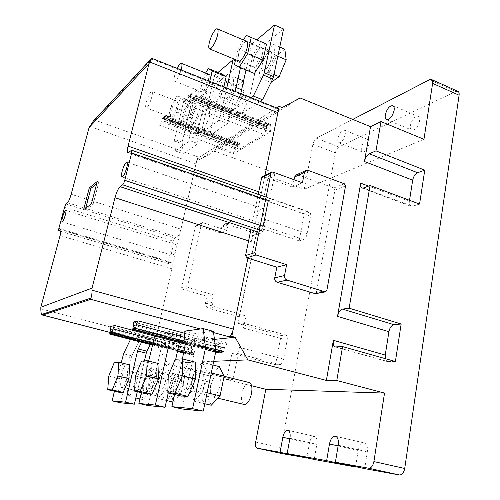 <?xml version="1.0" encoding="UTF-8"?>
<svg xmlns="http://www.w3.org/2000/svg" width="500" height="500" viewBox="0 0 500 500"><rect width="100%" height="100%" fill="white"/><g stroke="black" fill="none" stroke-linecap="round" stroke-linejoin="round"><path stroke-width="0.38" stroke-dasharray="2.5 1.88" d="M368.944 144.044C367.481 149.375 365.356 152.044 362.569 152.05C361.419 151.469 361.031 149.938 361.413 147.456C362.863 142.15 364.994 139.488 367.794 139.475C368.931 140.05 369.312 141.569 368.944 144.044M345.194 134.606C343.7 140 341.619 142.731 338.95 142.794C337.856 142.238 337.512 140.706 337.919 138.2C339.406 132.831 341.488 130.113 344.175 130.037C345.25 130.588 345.594 132.106 345.194 134.606M419.506 121.156C417.837 127.2 415.281 130.181 411.838 130.094C410.544 129.438 410.075 127.825 410.425 125.262C412.081 119.256 414.644 116.287 418.1 116.363C419.381 117.013 419.85 118.612 419.506 121.156M457.856 91.319L455.75 91.494L338.906 146.969C337.231 148.019 336.056 149.981 335.381 152.856L281.1 447.656C280.631 450.988 281.131 453 282.587 453.706M355.606 466.656L358.2 450.5C359.331 445.375 361.356 442.863 364.288 442.956C366.831 444 367.85 446.962 367.337 451.856L364.688 468.644M306.85 457.856L309.419 443.269C310.469 438.675 312.194 436.388 314.575 436.419C316.644 437.306 317.4 439.956 316.85 444.375L314.231 459.462M251.594 385.731L226.594 379.513L231.962 353.306L275.506 364.756L281.087 335.494L238.075 323.494L257.812 227.162L299.125 240.863L304.281 213.806L263.456 199.644L268.244 176.269L304.256 189.231L312.913 144.194C313.606 141.294 314.769 139.294 316.388 138.2L352.731 119.406M304.256 189.231L423.944 139.3M275.506 364.756L279.962 364.631C281.594 364.263 282.794 362.419 283.581 359.113L287.15 340.181C287.575 337.35 287.188 335.656 285.988 335.1L281.087 335.494M226.594 379.513L233.012 379.575L239.55 347.362C238.719 350.737 237.55 352.638 236.05 353.062L231.962 353.306M213.738 361.3L167.481 363.219L233.012 379.575M268.244 176.269L274.931 173.025L215.037 151.294L300.125 97.975M263.456 199.644L268.425 197.75C269.275 198.188 269.494 199.531 269.088 201.8L274.931 173.025M299.125 240.863L303.65 239.481C305.294 238.694 306.488 236.744 307.225 233.644L310.519 216.169C310.875 213.938 310.587 212.587 309.644 212.131L304.281 213.806M262.875 232.413L261.944 230.731L232.981 221.163L231.775 221.081L230.681 221.644L228.912 223.312L228.188 224.625L226.95 230.387L220.519 232.919L196.406 225.312L202.488 222.613L201.55 223.569L187.613 285.925L188.612 287.688L213.119 294.794L211.825 300.825L211.925 302.475L212.819 305.075L214.681 306.906L244.725 315.438L238.287 316.537L239.425 315.506L255.963 234.862L262.875 232.413L265.481 219.587C264.7 222.744 263.544 224.75 262.006 225.606L257.812 227.162M238.075 323.494L242.575 322.95C243.656 323.481 243.956 325.188 243.463 328.069L246.231 314.431L239.425 315.506M385.3 358.65L387.525 361.613L395.406 361.5M409.525 200.312L409.363 201.375C409.025 203.975 409.55 205.6 410.931 206.262L412.406 206.262L419.562 204.075M167.481 363.219L157.181 345.256L154.45 344.55L197.156 158.694L199.675 159.588L215.037 151.294M226.95 230.387L202.488 222.613M244.725 315.438L246.231 314.431M214.456 339.381L180.637 342.85M179.325 342.981L157.181 345.256M293.994 179.713L292.55 187.069L264.631 177.05L264.95 175.512L261.394 192.756C260.706 196.5 261.062 198.731 262.456 199.456L127.894 152.794M315.325 293.694L316.319 292.462L334.956 190.062L333.812 187.95L298.137 174.881L296.613 174.756M199.675 159.588L282.194 107.556M255.963 234.862L255.044 233.206L261.944 230.731M220.519 232.919L221.744 227.25L222.463 225.956L225.287 223.762L255.044 233.206M237.938 316.494L208.325 308.131L206.488 306.331L205.613 303.781L205.512 302.162L206.8 296.231L182.656 289.275L181.675 287.544L195.481 226.25L196.406 225.312M213.119 294.794L206.8 296.231M197.156 158.694L276.731 107.938M154.45 344.55L214.306 338.212L206.356 339.056L226.5 344.425L226.85 342.738L191.575 345.919L173.056 341.081L206.719 337.356L206.356 339.056L184.225 333.156M259.4 229.988L260.719 230.419L257.056 231.737C254.519 233.137 252.6 236.469 251.3 241.737L264.631 177.05L263.55 176.663L272.925 172.069M302.438 182.781L292.55 187.069M262.738 176.6L263.55 176.663M250.9 229.713L258.219 194.338M263.656 214.163C262.206 219.481 260.356 222.213 258.087 222.344C256.913 221.744 256.613 219.875 257.181 216.737C258.619 211.444 260.475 208.725 262.75 208.581C263.913 209.169 264.212 211.031 263.656 214.163M175.938 249.037C174.831 253.019 173.606 255.106 172.25 255.294C171.481 254.862 171.375 253.3 171.938 250.625C173.038 246.663 174.262 244.581 175.625 244.387C176.388 244.812 176.494 246.363 175.938 249.037M277.262 108.15L275.994 108.413L252.481 123.406L252.169 124.881L216.444 147.55L216.75 146.194L199.269 157.344C197.913 158.475 196.812 160.644 195.975 163.85L180.963 229.163C179.862 233.325 178.506 235.944 176.881 237.013L174.638 237.987L173.031 241.081L168.375 261.212L168.525 263.575L171.45 262.731C172.444 263.281 172.581 265.294 171.863 268.762L155.781 338.756C155.131 341.95 155.269 343.806 156.194 344.331L172.706 342.619L173.056 341.081M268.337 200.45L267.887 197.706L262.456 199.456M260.719 230.419C261.762 229.85 262.544 228.494 263.075 226.344M206.719 337.356L226.85 342.738M191.575 345.919L191.375 347.456C191.925 347.744 192.044 348.731 191.731 350.412L191.137 354.994L192.862 352.612L193.356 354.856L194.144 353.587L194.887 350.175C195.362 348.288 195.981 347.225 196.744 346.975L220.181 345C220.825 345.319 220.987 346.388 220.669 348.194L219.906 351.869L220.106 353.162L222.087 350.575L222.725 353L223.625 351.619L224.4 347.912C224.906 345.863 225.606 344.7 226.5 344.425M93.369 121.025L94.831 120.069L199.269 157.344M216.444 147.55L233.475 153.769L270.531 131.925L270.837 130.456L190.712 99.669L185.006 104.388L264.044 134.481L239.581 148.975L164.531 121.312L159.675 125.325L233.769 152.419L235.581 149L161.375 121.706L159.675 125.325M270.531 131.925L252.169 124.881M94.831 120.069L151.656 59.075L151.637 58.381L93.85 120.544M191.244 347.444L110.612 326.45M164.531 121.312L164.188 121.431L164.169 119.375L238.919 147L239.481 143.194L238.369 144.963L163.9 117.375L163.106 118.519L162.944 117.156L161.375 121.706M164.169 119.375L164.913 115.494L163.9 117.375M238.919 147L239.15 149.056L239.581 148.975M233.769 152.419L233.475 153.769M238.369 144.963L237.469 146.012L237.119 144.631L236.225 146.037L235.581 149M270.837 130.456L270.287 130.556L269.981 128.4L270.525 124.338L268.2 127.444L267.769 126.013L266.737 127.556L266.075 130.738L264.044 134.481M269.256 126.281L189.794 95.6L188.863 96.881L188.637 95.469L187.694 97.131L186.919 100.406L185.006 104.388M190.712 99.669L190.269 99.819L190.2 97.675L190.956 93.519L189.794 95.6M97.263 181.462L98.888 181.994L96.656 183.781M85.712 208.125L85.169 210.194L83.575 209.694M85.169 210.194L93.031 204.494L91.381 203.975M93.031 204.494L98.888 181.994M230.912 88.806C228.787 96.106 226.419 99.994 223.806 100.475C222.806 99.906 222.656 97.944 223.363 94.594C225.463 87.356 227.825 83.488 230.463 82.981C231.45 83.537 231.6 85.475 230.912 88.806C231.6 85.475 231.45 83.537 230.463 82.981C227.825 83.488 225.463 87.356 223.363 94.594C222.656 97.944 222.806 99.906 223.806 100.475C226.419 99.994 228.787 96.106 230.912 88.806M222.594 85.5C220.456 92.825 218.113 96.744 215.562 97.256C214.587 96.694 214.462 94.738 215.181 91.381C217.294 84.113 219.638 80.213 222.213 79.675C223.175 80.219 223.3 82.163 222.594 85.5C223.3 82.163 223.175 80.219 222.213 79.675C219.638 80.213 217.294 84.113 215.181 91.381C214.462 94.738 214.587 96.694 215.562 97.256C218.113 96.744 220.456 92.825 222.594 85.5M240.456 67.744L241.475 63.175L222.488 78.6L210.419 131.675L209.944 135.512L227.631 123.488L229.125 118.763L235.194 91.444M210.419 131.675L202.219 128.625L214.481 75.388L222.488 78.6M214.481 75.388L218.006 72.425M235.344 60.644L241.475 63.175M226.744 88.088L220.575 115.494L229.125 118.763M220.575 115.494L219.069 120.237L227.631 123.488M219.069 120.237L201.719 132.475L209.944 135.512M201.719 132.475L202.219 128.625M181.163 69.981C178.906 77.056 176.756 80.838 174.706 81.312C173.894 80.812 173.881 78.856 174.669 75.45L177.181 68.4M220.675 96.656L221.05 106.65L227.569 101.831L233.75 86.631L233.2 76.681L226.644 81.888L220.675 96.656L230.744 100.6L231.25 110.588L237.913 105.875L227.569 101.831M221.05 106.65L231.25 110.588M226.644 81.888L236.725 85.925L230.744 100.6M233.2 76.681L238.038 78.637M243.425 80.812L236.725 85.925M233.75 86.631L236.056 87.55M241.625 89.775L244.112 90.763L243.469 81.4M237.913 105.875L244.112 90.763M208.363 80.781C206.144 87.769 203.906 91.45 201.663 91.831C200.744 91.294 200.656 89.331 201.4 85.962C203.538 78.65 205.837 74.7 208.306 74.106L230.463 82.981L208.306 74.106M222.131 74.088L215.006 85.706L211.737 99.956L215.544 102.994L222.831 91.337L223.831 86.931M205.637 73.031L201.325 80.288L197.963 94.612L201.55 97.575L208.706 85.763L209.737 81.331M211.737 99.956L197.963 94.612M201.325 80.288L215.006 85.706M208.706 85.763L222.831 91.337M201.55 97.575L215.544 102.994M191.294 119.188C190.588 122.406 190.675 124.269 191.544 124.781C193.681 124.325 195.694 120.856 197.575 114.375C198.269 111.169 198.181 109.319 197.319 108.825C195.169 109.306 193.156 112.756 191.294 119.188C190.588 122.406 190.675 124.269 191.544 124.781C193.681 124.325 195.694 120.856 197.575 114.375C198.269 111.169 198.181 109.319 197.319 108.825C195.169 109.306 193.156 112.756 191.294 119.188M189.869 111.463C187.975 117.963 185.987 121.456 183.9 121.938C183.056 121.438 182.994 119.569 183.713 116.35C185.588 109.894 187.575 106.419 189.675 105.913C190.512 106.4 190.575 108.25 189.869 111.463C190.575 108.25 190.512 106.4 189.675 105.913C187.575 106.419 185.588 109.894 183.713 116.35C182.994 119.569 183.056 121.438 183.9 121.938C185.987 121.456 187.975 117.963 189.869 111.463M188.95 132.806L199.213 88.212L183.7 101.231L174.562 139.488L175.481 150.981L190.025 140.719L188.95 132.806L196.844 135.706L206.938 91.237L199.213 88.212M190.025 140.719L198.019 143.625L196.844 135.706M175.481 150.981L183.188 153.719L198.019 143.625M183.7 101.231L191.131 104.075L182.125 142.219L183.188 153.719M206.938 91.237L191.131 104.075M146.231 102.306C148.175 95.744 150.062 92.15 151.9 91.525C152.594 91.962 152.556 93.806 151.788 97.062C149.831 103.675 147.938 107.287 146.113 107.888C145.412 107.431 145.45 105.575 146.231 102.306M189.056 120.906L189.025 130.306L194.438 126.306L199.931 112.569L199.831 103.188L194.375 107.525L189.056 120.906L198.406 124.394L198.481 133.794L204.025 129.869L194.438 126.306M189.025 130.306L198.481 133.794M194.375 107.525L203.731 111.088L198.406 124.394M199.831 103.188L209.312 106.831L203.731 111.088M199.931 112.569L209.525 116.213L209.312 106.831M204.025 129.869L209.525 116.213M176.9 106.556C174.981 113.1 173.025 116.631 171.031 117.15C170.231 116.662 170.206 114.8 170.944 111.562C172.844 105.075 174.794 101.556 176.806 101.013C177.6 101.481 177.631 103.331 176.9 106.556M189.894 100.7L183.769 110.994L180.644 124.113L183.6 127.275L189.856 116.956L193.025 103.5L189.894 100.7L177.106 95.794L171.088 106.213L167.887 119.394L170.656 122.494L176.794 112.05L180.044 98.531L177.106 95.794M180.644 124.113L167.887 119.394M171.088 106.213L183.769 110.994M180.044 98.531L193.025 103.5M176.794 112.05L189.856 116.956M170.656 122.494L183.6 127.275M271.469 57.706C270.169 64.319 265.031 72.206 262.9 70.975C261.75 70.331 261.525 68.269 262.213 64.8C263.506 58.281 268.587 50.375 270.781 51.588C271.913 52.219 272.144 54.256 271.469 57.706C272.144 54.256 271.913 52.219 270.781 51.588C268.587 50.375 263.506 58.281 262.213 64.8C261.525 68.269 261.75 70.331 262.9 70.975C265.031 72.206 270.169 64.319 271.469 57.706M262.438 53.894C261.112 60.531 256.025 68.487 253.956 67.275C252.838 66.644 252.638 64.588 253.344 61.106C254.662 54.569 259.7 46.588 261.825 47.781C262.925 48.4 263.125 50.438 262.438 53.894C263.125 50.438 262.925 48.4 261.825 47.781C259.7 46.588 254.662 54.569 253.344 61.106C252.638 64.588 252.838 66.644 253.956 67.275C256.025 68.487 261.112 60.531 262.438 53.894M251 97.719L232.931 110.463L240.106 95.394L248.969 98.906L241.756 113.875L260.156 101.356M248.969 98.906L249.731 96.725L240.869 93.206M283.556 28.988L260.325 47.862L249.731 96.725M232.931 110.463L241.756 113.875M245.975 70.013L251.656 44.175L260.325 47.862M251.656 44.175L256.8 39.862M240.763 93.65L240.106 95.394M258.931 67.319L259.9 77.95L267.894 72.044L274.962 55.025L273.75 44.462L265.719 50.844L258.931 67.319L269.837 71.838L271.019 82.425M259.9 77.95L270.956 82.475M273.981 74.569L267.894 72.044M265.719 50.844L276.637 55.481L269.837 71.838M273.75 44.462L279.762 47.05M284.837 49.231L276.637 55.481M274.962 55.025L277.831 56.244M238.381 54.869C239.75 48.3 244.694 40.206 246.713 41.35L270.781 51.588L246.713 41.35M266.5 44.019L261.256 41.788L252.838 55.075L249.425 70.681L254.387 73.463M243.444 39.962L237.994 48.85L235.562 59.669M249.425 70.681L234.469 64.538M237.994 48.85L252.838 55.075M246.262 35.369L261.256 41.788M149.381 378.819C148.225 384.594 148.488 387.962 150.175 388.931C152.375 388.7 154.325 385.35 156.037 378.881C157.175 373.1 156.906 369.756 155.238 368.831C153.031 369.069 151.081 372.4 149.381 378.819C151.081 372.4 153.031 369.069 155.238 368.831C156.906 369.756 157.175 373.1 156.037 378.881C154.325 385.35 152.375 388.7 150.175 388.931C148.488 387.962 148.225 384.594 149.381 378.819M158.656 381.044C157.525 386.794 157.831 390.163 159.575 391.138C161.825 390.925 163.8 387.6 165.494 381.15C166.6 375.4 166.294 372.05 164.569 371.119C162.312 371.344 160.338 374.65 158.656 381.044C160.338 374.65 162.312 371.344 164.569 371.119C166.294 372.05 166.6 375.4 165.494 381.15C163.8 387.6 161.825 390.925 159.575 391.138C157.831 390.163 157.525 386.794 158.656 381.044M154.756 336.087L155.037 335.2L171.112 333L169.988 340.069M141.369 392.7L148.65 361.106M153.5 340.037L162.5 342.369L148.131 405.562M168.212 393.006L175.719 359.231M179.425 342.531L179.887 340.45L170.463 337.981M179.887 340.45L180.512 335.487L171.112 333M180.512 335.487L164.025 337.556L155.037 335.2M164.025 337.556L162.5 342.369M209.975 391.85C210.956 386.194 210.463 382.875 208.494 381.894C205.975 382.031 203.919 385.238 202.325 391.506C201.319 397.163 201.812 400.5 203.806 401.525C206.312 401.388 208.369 398.162 209.975 391.85M146.375 393.862L147.019 378.8L153.225 363.919L159.031 363.681M153.225 363.919L141.569 361.037M147.019 378.8L135.381 376.012M173.931 384.7C172.844 390.419 173.212 393.775 175.05 394.775C177.394 394.588 179.394 391.294 181.056 384.894C182.119 379.175 181.744 375.838 179.938 374.888C177.581 375.081 175.581 378.35 173.931 384.7M158.106 398.575L155.05 389.588L158.925 372.488L165.925 363.806L169.219 372.362L165.275 390.05L158.106 398.575L166.544 400.525M184.8 376.188L180.969 393.75L173.637 402.163L170.306 393.175L174.069 376.181L181.231 367.612L184.8 376.188L169.219 372.362M158.925 372.488L174.069 376.181M170.306 393.175L155.05 389.588M173.637 402.163L172.925 402M180.969 393.75L165.275 390.05M181.231 367.612L165.925 363.806M121.406 378.562C120.294 383.812 120.425 386.856 121.794 387.7C123.594 387.45 125.275 384.425 126.844 378.612C127.938 373.356 127.806 370.331 126.444 369.525C124.644 369.781 122.963 372.794 121.406 378.562C122.963 372.794 124.644 369.781 126.444 369.525C127.806 370.331 127.938 373.356 126.844 378.612C125.275 384.425 123.594 387.45 121.794 387.7C120.425 386.856 120.294 383.812 121.406 378.562M129.913 380.575C128.825 385.806 128.988 388.85 130.406 389.7C132.25 389.469 133.95 386.456 135.5 380.669C136.569 375.431 136.406 372.406 135 371.594C133.15 371.831 131.456 374.825 129.913 380.575C131.456 374.825 133.15 371.831 135 371.594C136.406 372.406 136.569 375.431 135.5 380.669C133.95 386.456 132.25 389.469 130.406 389.7C128.988 388.85 128.825 385.806 129.913 380.575M130.481 339.431L130.925 338.506L144.256 336.675L141.531 342.262M114.438 391.219L121.219 362.819M122.925 355.681L131.244 357.744L120.606 402.788M137.287 391.756L144.444 360.887M150.225 344.494L152.969 338.938L144.256 336.675M152.969 338.938L139.288 340.656L130.925 338.506M139.288 340.656L131.894 355.856L123.575 353.787M131.244 357.744L131.894 355.856M176.35 390.356C177.312 385.2 176.988 382.2 175.375 381.344C173.306 381.519 171.537 384.431 170.069 390.075C169.088 395.225 169.412 398.244 171.044 399.131C173.106 398.963 174.875 396.037 176.35 390.356M118.531 392.163L119.469 378.544L124.963 365.081L129.706 364.888M124.963 365.081L114.275 362.481M119.469 378.544L108.8 376.025M143.938 383.894C142.887 389.094 143.106 392.131 144.6 392.994C146.525 392.788 148.25 389.806 149.775 384.05C150.806 378.844 150.581 375.825 149.106 375C147.175 375.219 145.456 378.181 143.938 383.894M128.981 396.413L126.725 388.312L130.369 372.831L136.337 364.981L138.787 372.731L135.075 388.688L128.981 396.413L135.844 397.981M153.075 376.181L149.456 392.044L143.225 399.669L140.738 391.569L144.288 376.175L150.394 368.425L153.075 376.181L138.787 372.731M130.369 372.831L144.288 376.175M140.738 391.569L126.725 388.312M143.225 399.669L139.938 398.919M149.456 392.044L135.075 388.688M150.394 368.425L136.337 364.981M183.956 379.137C182.756 385.55 183.219 389.325 185.35 390.456C188.094 390.262 190.413 386.512 192.3 379.212C193.469 372.8 193.006 369.05 190.912 367.975C188.15 368.175 185.831 371.9 183.956 379.137C185.831 371.9 188.15 368.175 190.912 367.975C193.006 369.05 193.469 372.8 192.3 379.212C190.413 386.512 188.094 390.262 185.35 390.456C183.219 389.325 182.756 385.55 183.956 379.137M194.144 381.619C192.975 388.006 193.487 391.775 195.681 392.919C198.5 392.744 200.837 389.025 202.706 381.756C203.837 375.369 203.325 371.631 201.169 370.538C198.337 370.719 196 374.412 194.144 381.619C196 374.412 198.337 370.719 201.169 370.538C203.325 371.631 203.837 375.369 202.706 381.756C200.837 389.025 198.5 392.744 195.681 392.919C193.487 391.775 192.975 388.006 194.144 381.619M174.575 394.5L182.406 358.894M213.4 331.369L193.756 333.825L184.044 331.231M193.756 333.825L195.162 347.038L185.281 344.456M185.087 346.725L194.981 349.294L182.044 408.981M194.981 349.294L195.162 347.038M249.294 382.575C246.156 382.656 243.713 386.219 241.962 393.269C240.944 399.531 241.681 403.269 244.175 404.469M180.837 395.969L181.006 379.106L188.131 362.488L195.4 362.188M188.131 362.488L175.325 359.25M181.006 379.106L168.219 376M210.9 385.7C209.781 392.044 210.375 395.8 212.675 396.969C215.6 396.825 217.975 393.15 219.806 385.944C220.888 379.594 220.294 375.869 218.031 374.756C215.087 374.9 212.712 378.55 210.9 385.7M194.194 401.262L190.006 391.163L194.125 372.062L202.5 362.35L207.006 371.906L202.812 391.737L194.194 401.262L204.819 403.744M211.256 405.25L206.744 395.15L210.725 376.188L219.288 366.619M194.125 372.062L210.725 376.188M206.744 395.15L190.006 391.163M207.125 392.775L202.812 391.737M211.281 372.981L207.006 371.906M212.956 365.006L202.5 362.35M255.669 442.056L281.1 447.656M312.913 144.194L335.381 152.856M316.388 138.2L338.906 146.969M429.469 79.725L455.75 91.494M338.231 445.206L367.337 451.856M358.2 450.5L338.113 445.925M289.931 438.288L316.85 444.375M309.419 443.269L289.831 438.85M279.962 364.631L236.05 353.062M267.669 197.819L308.819 212.162M303.65 239.481L262.006 225.606M242.188 322.925L285.556 335.062M363.363 188.006L412.406 206.262M335.894 346.994L388.212 361.694M243.463 328.069L287.15 340.181M283.581 359.113L239.55 347.362M269.088 201.8L310.519 216.169M307.225 233.644L265.481 219.587M409.363 201.375L368.525 186.094M214.681 306.906L208.325 308.131M212.819 305.075L206.488 306.331M211.925 302.475L205.613 303.781M205.512 302.162L211.825 300.825M188.612 287.688L182.656 289.275M201.55 223.569L195.481 226.25M181.675 287.544L187.613 285.925M197.031 225.344L203.119 222.65M228.188 224.625L221.744 227.25M230.681 221.644L224.213 224.319M222.463 225.956L228.912 223.312M232.981 221.163L226.475 223.837M308.094 170.35L298.137 174.881M344.363 183.794L333.812 187.95M334.956 190.062L345.531 185.95M326.831 290.55L316.319 292.462M220 344.981L133.456 322.013M213.556 332.575L200.338 328.994M109.825 332.35L156.412 344.344M132.5 330.181L196.744 346.975M40.825 308.856L155.781 338.756M60.069 235.569L171.863 268.762M170.944 262.762L60.838 229.762M60.906 231.325L168.725 263.562M58.869 228.35L168.375 261.212M64.525 207.362L173.031 241.081M65.956 204.019L174.638 237.987M67.519 202.744L176.881 237.013M180.963 229.163L71.169 194.256M89.812 126.369L195.975 163.85M151.656 59.075L275.994 108.413M258.744 191.831L261.394 192.756M263.694 199.35L128.725 152.506M131.363 150.344L267.375 197.75M251.3 241.737L248.594 240.863M133.463 325.181L220.669 348.194M194.887 350.175L184.9 347.581M178.663 345.962L153.681 339.481M110.55 329.394L191.731 350.412M215.269 345.494L184.619 337.388M266.075 130.738L186.919 100.406M190.2 97.675L269.981 128.4M190.994 353.794L109.694 332.887M185 341.475L215.806 349.562M134.525 329.312L222.45 352.356M221.225 351.456L134.556 328.725M134.581 328.319L222.425 351.375M132.556 328.988L219.906 351.869M220.787 352.463L134.613 329.906M152.831 342.938L177.9 349.4M184.144 351.006L194.144 353.587M111.331 333.212L193.131 354.256M192.119 353.425L111.381 332.631M111.406 332.3L193.137 353.356M191.725 354.35L111.363 333.694M162.125 118.656L236.225 146.037M163.025 117.463L237.262 144.944M163 118.138L237.294 145.612M164.919 116.306L239.569 144.012M238.75 144.037L164.275 116.412M187.694 97.131L266.737 127.556M188.738 95.781L267.931 126.331M188.731 96.487L267.994 127.044M190.981 94.369L270.644 125.194M269.675 125.275L190.206 94.544M189.106 131.281L196.981 134.181M174.4 140.95L181.975 143.681M182.125 142.219L174.562 139.488M338.95 142.794L362.569 152.05M386.587 119.619L411.838 130.094M344.175 130.037L367.794 139.475M392.837 105.644L418.1 116.363M335.456 436.25L364.288 442.956M287.9 430.281L314.575 436.419M242.575 322.95L285.988 335.1M268.425 197.75L309.644 212.131M238.287 316.537L245.081 315.481M335.262 346.931L387.525 361.613M361.994 188.062L410.931 206.262M225.287 223.762L231.775 221.081M306.544 170.212L305.506 170.688M272.1 172.006L271.506 172.294M258.087 222.344L122 176.875M172.25 255.294L62.125 221.863M156.194 344.331L109.819 332.394M171.45 262.731L60.619 229.506M168.525 263.575L60.9 231.4M267.887 197.706L266.119 197.087M262.75 208.581L126.888 162.106M175.625 244.387L65.731 210.369M220.181 345L133.338 321.944M191.375 347.456L110.519 326.4M239.15 149.056L164.188 121.431M270.287 130.556L190.269 99.819M215.819 351.188L185.162 343.169M222.087 350.575L134.381 327.519M215.688 352.006L185.244 344.056M193.356 354.856L183.837 352.406M177.587 350.8L152.506 344.356M192.862 352.612L111.256 331.556M191.137 354.994L183.688 353.081M177.438 351.481L152.35 345.037M237.119 144.631L162.944 117.156M237.469 146.012L163.106 118.519M239.481 143.194L164.913 115.494M267.769 126.013L188.637 95.469M268.2 127.444L188.863 96.881M270.525 124.338L190.956 93.519M201.663 91.831L174.706 81.312M171.031 117.15L146.113 107.888M176.806 101.013L151.9 91.525M253.956 67.275L238.863 61.037L253.956 67.275M175.05 394.775L203.806 401.525M179.938 374.888L208.494 381.894M144.6 392.994L171.044 399.131M149.106 375L175.375 381.344M212.675 396.969L217.875 398.206M218.031 374.756L224.106 376.275"/><path stroke-width="0.75" d="M394.106 110.444C392.394 116.569 389.888 119.625 386.587 119.619C385.356 118.987 384.931 117.375 385.312 114.787C387.006 108.7 389.519 105.65 392.837 105.644C394.056 106.275 394.475 107.869 394.106 110.444M459.094 95.213C459.344 93.181 458.931 91.881 457.856 91.319L431.494 79.506C432.525 80.044 432.9 81.344 432.625 83.394L423.944 139.3L380.981 121.581L375.981 150.869L424.769 170.156L419.562 204.075L370.069 185.519L349.125 308.188L401.163 324.006L395.406 361.5L342.569 346.594L336.781 380.519L384.531 393.081L373.894 461.575C372.944 466 371.188 468.212 368.638 468.212L335.387 462.238L364.688 468.644L399.381 474.956C402.031 474.994 403.812 472.825 404.719 468.469L459.094 95.213L432.625 83.394M338.113 445.925L329.475 443.956L326.644 460.662L287.15 453.569L314.231 459.462L355.55 466.981L355.606 466.656M282.587 453.706L306.85 457.856M289.831 438.85L282.831 437.269L280.069 452.294L257.019 448.15C255.606 447.494 255.156 445.462 255.669 442.056L265.812 389.269L251.594 385.731M352.731 119.406L429.469 79.725L431.494 79.506M335.387 462.238L338.231 445.206C338.806 440.256 337.881 437.269 335.456 436.25C332.644 436.188 330.65 438.756 329.475 443.956M326.644 460.662L355.55 466.981M287.15 453.569L289.931 438.288C290.544 433.819 289.862 431.15 287.9 430.281C285.613 430.281 283.925 432.612 282.831 437.269M280.069 452.294L306.806 458.113M384.531 393.081L265.812 389.269M336.781 380.519L326.381 380.425L247.862 359.888L213.738 361.3M151.644 58.325L149.906 62.1L277.9 112.656L264.95 175.512L279.2 106.363L282.194 107.556L300.125 97.975L370.525 126.65L380.981 121.581M401.163 324.006L393.969 324.694C391.463 325.325 389.775 327.663 388.913 331.694L385.244 355.062L385.3 358.65M370.069 185.519L363.363 188.006L361.994 188.062C360.731 187.444 360.3 185.812 360.694 183.162L337.519 316.394C338.456 312.262 340.094 309.831 342.438 309.106L349.125 308.188M424.769 170.156L417.625 172.738C415.138 173.988 413.488 176.469 412.688 180.188L409.525 200.312M370.525 126.65L364.456 161.531C365.325 157.725 366.931 155.137 369.275 153.775L375.981 150.869M342.569 346.594L335.262 346.931C333.5 346.144 332.869 343.938 333.356 340.319L326.381 380.425M247.862 359.888L235.113 337.262L214.456 339.381M180.637 342.85L179.325 342.981M305.506 170.688L296.613 174.756L294.519 177.019L293.994 179.713M235.113 337.262L231.8 336.362L247.925 258.125L276.831 267.2L274.738 277.863C274.519 280.012 275.331 281.481 277.188 282.275L315.325 293.694M276.731 107.938L279.2 106.363M248.594 240.863L114.975 197.706L92.025 288.125L92.044 290.188L233.3 329.087C232.2 333.519 230.675 336.05 228.731 336.688L231.8 336.362M286.619 264.662L256.038 254.975L254.762 252.681L271 173.181L272.1 172.006L272.925 172.069L302.438 182.781L304.419 172.519L306.544 170.212L308.094 170.35L344.363 183.794L345.531 185.95L326.831 290.55L325.456 291.875L324.994 291.812L287.013 280.081C285.125 279.269 284.294 277.769 284.513 275.562L286.619 264.662L276.831 267.2M256.038 254.975L246.8 257.775L247.925 258.125L233.3 329.087M258.219 194.338L261.656 177.75L262.738 176.6L271.506 172.294M246.8 257.775L245.556 255.531L250.9 229.713M126.744 167.7C125.094 173.363 123.513 176.419 122 176.875C121.306 176.419 121.356 174.544 122.15 171.244C123.787 165.619 125.369 162.575 126.888 162.106C127.575 162.544 127.525 164.406 126.744 167.7M65.306 215.044C64.069 219.225 63.012 221.494 62.125 221.863C61.694 221.519 61.837 219.95 62.55 217.169C63.781 213.006 64.837 210.744 65.731 210.369C66.162 210.7 66.019 212.256 65.306 215.044M277.9 112.656C278.375 110.131 278.163 108.631 277.262 108.15L151.706 58.281M124.756 180.287L263.075 226.344L268.337 200.45L131.644 152.969L124.756 180.287C124.119 182.569 123.425 184.075 122.662 184.806L120.081 186.663L257.056 231.737M133.456 322.013L138.369 320.931L184.225 333.156M110.612 326.45L114.763 325.55L132.5 330.181M92.044 290.188C92.037 293.619 91.662 296.25 90.925 298.081L90.794 299.325L42.706 315.069L41.575 314.494C41.106 313.406 40.856 311.525 40.825 308.856L40.825 307.238L60.069 235.569C60.994 231.956 61.175 229.938 60.619 229.506L58.644 230.725L58.869 228.35L64.525 207.362L65.956 204.019L67.519 202.744C68.694 201.444 69.912 198.619 71.169 194.256L89.075 127.575L93.369 121.025L151.688 58.275M149.906 62.1L149.031 63.569L128.081 146.088L258.744 191.831M266.119 197.087L131.706 150.225L127.894 152.794C127.075 152.25 127.137 150.019 128.081 146.088M131.706 150.225L131.644 152.969M114.975 197.706C116.531 192.119 118.231 188.438 120.081 186.663M134.556 328.725L133.631 328.481L134.381 327.519L134.688 329.956L135.512 328.481L136.425 324.637C136.994 322.506 137.637 321.275 138.369 320.931M133.2 321.938L133.338 321.944C133.819 322.231 133.863 323.306 133.463 325.181L132.606 330.3L133.631 328.481M111.381 332.631L110.606 332.438L111.256 331.556L111.456 333.806L113.044 328.931C113.569 326.981 114.144 325.856 114.763 325.55M110.412 326.4L110.519 326.4C110.925 326.656 110.938 327.656 110.55 329.394L109.712 334.1L110.606 332.438M40.825 307.238L92.025 288.125M149.031 63.569L89.075 127.575M83.575 209.694L89.312 187.881L97.263 181.462L91.381 203.975L83.575 209.694M96.656 183.781L90.894 188.394L89.312 187.881M90.894 188.394L85.712 208.125M235.194 91.444L240.456 67.744M218.006 72.425L233.131 59.731L235.344 60.644M233.131 59.731L226.744 88.088M177.181 68.4C178.919 64.837 180.306 63.144 181.344 63.3C182.144 63.788 182.162 65.725 181.388 69.112L181.163 69.981M238.038 78.637L243.425 80.812L243.469 81.4M236.056 87.55L241.625 89.775M181.344 63.3L208.306 74.106C209.213 74.631 209.306 76.569 208.575 79.925L208.363 80.781M223.831 86.931L226.15 76.681L222.131 74.088L208.319 68.519L205.637 73.031M209.737 81.331L212.119 71.031L208.319 68.519M212.119 71.031L226.15 76.681M273.556 76.594L283.556 28.988L274.5 25L264.3 72.769L273.556 76.594L272.75 78.9L263.488 75.094L253.344 96.062L251 97.719M260.156 101.356L262.55 99.731L272.75 78.9M262.55 99.731L253.344 96.062M240.763 93.65L245.975 70.013M256.8 39.862L274.5 25M263.488 75.094L264.3 72.769M209.294 42.756C210.763 36.119 215.531 27.8 217.331 28.856C218.256 29.406 218.337 31.431 217.569 34.944C216.088 41.688 211.269 49.988 209.525 48.906C208.588 48.338 208.512 46.288 209.294 42.756M271.019 82.425L279.119 76.694L273.981 74.569M279.762 47.05L284.837 49.231L286.2 59.8L277.831 56.244M279.119 76.694L286.2 59.8M217.331 28.856L246.713 41.35C247.75 41.944 247.913 43.981 247.2 47.456C245.819 54.131 240.825 62.2 238.863 61.037C237.806 60.425 237.644 58.369 238.381 54.869M235.562 59.669L234.469 64.538L239.175 67.219L254.387 73.463L263.044 60.1L266.5 44.019L246.262 35.369L243.444 39.962M239.175 67.219L247.675 53.656L251.244 37.487M247.675 53.656L263.044 60.1M169.988 340.069L155.35 405.062L138.887 403.469L141.369 392.7M148.65 361.106L154.756 336.087M155.35 405.062L165.05 407.269L148.131 405.562L138.887 403.469M165.05 407.269L168.212 393.006M175.719 359.231L179.425 342.531M159.031 363.681L158.556 378.9L152.1 394.212L146.375 393.862L134.575 391.125L135.381 376.012L141.569 361.037L147.181 360.744L159.031 363.681M152.1 394.212L140.1 391.425L134.575 391.125M158.556 378.9L146.525 376.006L140.1 391.425M147.181 360.744L146.525 376.006M172.925 402L166.544 400.525M144.444 360.887L146.237 353.156L137.562 350.975L125.55 402.175L112.131 400.881L114.438 391.219M137.562 350.975L138.25 348.988L146.919 351.175L150.225 344.494M141.531 342.262L138.25 348.988M121.219 362.819L123.575 353.787L130.481 339.431M125.55 402.175L134.412 404.175L120.606 402.788L112.131 400.881M134.412 404.175L137.287 391.756M146.919 351.175L146.237 353.156M129.706 364.888L128.887 378.631L123.206 392.444L118.531 392.163L107.725 389.681L108.8 376.025L114.275 362.481L118.856 362.238L129.706 364.888M123.206 392.444L112.225 389.919L107.725 389.681M128.887 378.631L117.888 376.019L112.225 389.919M118.856 362.238L117.888 376.019M139.938 398.919L135.844 397.981M182.406 358.894L185.281 344.456L184.044 331.231L203.212 328.6L205.406 346.95L205.231 349.369L192.569 408.663L171.894 406.662L174.575 394.5M203.212 328.6L213.4 331.369L215.825 349.688L215.669 352.1L205.231 349.369M192.569 408.663L203.269 411.119L182.044 408.981L171.894 406.662M203.269 411.119L215.669 352.1M217.875 398.206L244.175 404.469C247.3 404.387 249.737 400.794 251.494 393.694C252.481 387.431 251.744 383.725 249.294 382.575L224.106 376.275M195.4 362.188L195.463 379.244L188.019 396.406L180.837 395.969L167.844 392.919L168.219 376L175.325 359.25L182.356 358.881L195.4 362.188M188.019 396.406L174.788 393.294L167.844 392.919M195.463 379.244L182.2 375.994L174.788 393.294M182.356 358.881L182.2 375.994M212.956 365.006L219.288 366.619L224.125 376.194L220.069 395.875L211.256 405.25L204.819 403.744M220.069 395.875L207.125 392.775M224.125 376.194L211.281 372.981M282.675 453.725L257.056 448.162M373.894 461.575L404.719 468.469M368.638 468.212L399.381 474.956M393.969 324.694L342.438 309.106M417.625 172.738L369.275 153.775M368.525 186.094L360.694 183.162M364.456 161.531L412.688 180.188M385.244 355.062L333.356 340.319M337.519 316.394L388.913 331.694M304.419 172.519L294.519 177.019M314.513 293.7L324.994 291.812M287.013 280.081L277.188 282.275M284.513 275.562L274.738 277.863M261.656 177.75L271 173.181M254.762 252.681L245.556 255.531M228.731 336.688L213.556 332.575M200.338 328.994L90.794 299.325M42.706 315.069L109.825 332.35M60.838 229.762L60.294 229.6M58.775 230.688L60.906 231.325M122.662 184.806L259.4 229.988M184.9 347.581L178.663 345.962M153.681 339.481L113.044 328.931M90.925 298.081L41.575 314.494M224.4 347.912L215.269 345.494M184.619 337.388L136.425 324.637M135.512 328.481L185 341.475M215.806 349.562L223.625 351.619M134.613 329.906L133.206 329.538M112.181 332.463L152.831 342.938M177.9 349.4L184.144 351.006M111.363 333.694L110.225 333.4M205.406 346.95L215.825 349.688M257.019 448.15L282.631 453.713M325.456 291.875L314.962 293.762M109.819 332.394L42.319 315.019M60.9 231.4L58.644 230.725M222.725 353L215.819 351.188M185.162 343.169L134.688 329.956M220.106 353.162L215.688 352.006M185.244 344.056L132.606 330.3M183.837 352.406L177.587 350.8M152.506 344.356L111.456 333.806M183.688 353.081L177.438 351.481M152.35 345.037L109.712 334.1M238.863 61.037L209.525 48.906"/></g></svg>
